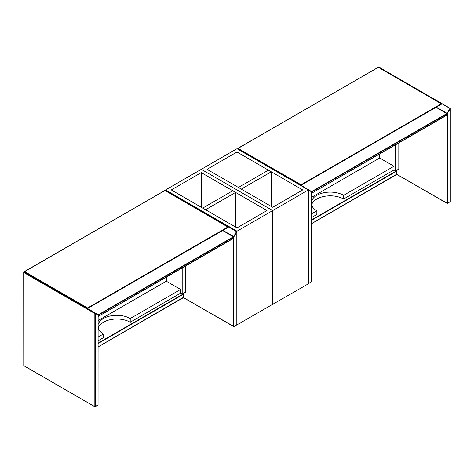 <?xml version="1.0" encoding="UTF-8"?>
<svg xmlns="http://www.w3.org/2000/svg" width="474" height="474" viewBox="0 0 474 474"><rect width="100%" height="100%" fill="white"/><g stroke="black" fill="none" stroke-linecap="round" stroke-linejoin="round"><path stroke-width="0.71" d="M165.568 189.944L237 231.182L272.716 210.563L201.284 169.319L165.568 189.944L165.568 190.394M201.284 172.619L171.28 189.944L237 227.881L267.004 210.563L201.284 172.619L201.284 207.262M236.864 324.927L308.432 283.766L308.432 189.944L237 148.7L201.284 169.319L272.716 210.563L272.716 304.385L272.716 210.563L308.432 189.944L311.418 191.662L308.61 190.335L308.61 283.458L311.471 281.805L311.507 191.81M237 231.182L237 325.01M235.572 192.414L232.716 190.767L202.712 208.086L205.568 209.739L235.572 192.414L235.572 227.058M237 152L206.996 169.319L272.716 207.262L302.72 189.944L237 152L237 186.643M271.288 171.795L268.432 170.148L238.428 187.467L241.284 189.114L271.288 171.795L271.288 206.439M23.771 365.424L23.7 272.408L24.079 272.189L23.771 272.301L23.771 365.632L94.847 406.668L94.847 313.545L23.771 272.509L24.079 272.189L98.011 314.872L95.209 313.545L95.209 406.668L98.065 405.015L98.1 315.014M30.253 275.341L87.631 308.467L24.435 271.981L24.565 271.555L87.631 307.97L87.631 308.467L228.278 227.265L87.631 308.467M87.631 307.97L228.03 226.916L228.278 227.265L164.958 190.501L24.435 271.543L24.435 271.981M166.297 277.243L166.297 281.201L98.136 320.548M98.165 328.109A18.942 10.938 180 0 1 111.1 319.541A18.942 10.938 180 0 1 130.226 322.231L180.582 293.157L182.194 294.087L185.405 292.227L185.405 266.21M182.194 268.065L182.194 294.087M54.682 289.857L54.682 289.442M51.47 287.588L51.47 288.002M32.718 276.763L32.718 277.177M98.136 328.02A18.942 10.938 0 0 0 103.439 333.986L103.439 337.695L98.136 340.759M103.439 333.986L98.136 337.044M180.582 293.157L180.582 289.448L166.297 281.201M180.582 289.448L130.226 318.522A18.942 10.938 0 0 0 111.023 315.844A18.942 10.938 0 0 0 98.136 324.489M130.226 322.231L130.226 318.522M243.66 152.13L301.037 185.257L237.841 148.771L237.966 148.35L301.037 184.759L301.037 185.257L441.685 104.055L301.037 185.257M301.037 184.759L441.43 103.705L441.685 104.055L378.365 67.29L237.841 148.338L237.841 148.771M379.704 154.038L379.704 157.99L311.542 197.344M311.566 204.904A18.942 10.938 180 0 1 324.5 196.337A18.942 10.938 180 0 1 343.626 199.027L393.989 169.953L395.594 170.877L398.812 169.022L398.812 143.006M395.594 144.86L395.594 170.877M268.088 166.647L268.088 166.238M264.871 164.383L264.871 164.792M246.124 153.552L246.124 153.967M311.542 204.815A18.942 10.938 0 0 0 316.839 210.776L316.839 214.491L311.542 217.548M316.839 210.776L311.542 213.839M393.989 169.953L393.989 166.238L379.704 157.99M393.989 166.238L343.626 195.312A18.942 10.938 0 0 0 324.429 192.634A18.942 10.938 0 0 0 311.542 201.278M343.626 199.027L343.626 195.312M98.136 343.111L183.071 294.076L183.195 297.802L98.136 346.826L183.248 297.476L233.605 326.556L233.605 237.059L98.42 315.109L98.42 316.348L233.605 238.298L233.558 236.739L222.638 230.524M233.605 236.781L222.744 230.459M236.822 324.696L233.966 326.556L236.822 324.903L236.822 231.786L233.966 236.733L233.966 326.556L183.32 297.524M222.922 230.358L233.658 236.556L236.514 231.608L165.693 190.429L236.644 231.472M165.296 190.607L165.693 190.429L236.893 231.679L236.893 324.803L233.966 326.556M233.966 236.733L233.605 236.733L233.966 236.733M183.32 297.607L233.605 326.556M98.065 404.808L94.901 406.781L23.824 365.744L94.901 406.781L98.011 405.134L98.136 315.091L95.156 313.225L94.847 313.545L95.156 313.225L98.065 314.991M94.847 406.668L95.209 406.668M182.638 293.827L183.248 294.384L98.136 343.526M27.344 273.664L30.206 275.311M30.561 275.518L29.898 275.548M233.605 238.09L98.136 316.472L233.605 238.298M80.918 304.592L98.242 314.801L233.427 236.751L233.605 237.059L222.715 230.477M165.136 190.601L164.78 190.601M24.405 271.762L164.833 190.489L228.278 226.975M311.542 219.9L396.471 170.871L396.602 174.592L311.542 223.615L396.649 174.272L447.012 203.346L447.012 113.849L311.827 191.899L311.827 193.137L447.012 115.087L446.958 113.529L436.044 107.314M447.012 113.57L436.151 107.254M450.229 201.491L447.367 203.346L450.229 201.699L450.229 108.576L447.367 113.523L447.367 203.346L396.726 174.314M436.329 107.148L447.065 113.351L449.921 108.398L379.099 67.219L450.045 108.268M378.702 67.403L379.099 67.219L450.3 108.475L450.3 201.592L447.367 203.346M447.367 113.523L447.012 113.523L447.367 113.523M396.726 174.396L447.012 203.346M308.432 190.027L311.471 191.78M308.432 283.606L311.542 281.704L308.432 283.559M308.432 190.376L308.556 190.015L311.542 191.881L311.471 281.603M396.045 170.622L396.649 171.179L311.542 220.315M240.751 150.454L243.606 152.101M243.962 152.308L243.304 152.338M447.012 114.886L311.542 193.262L447.012 115.087M294.324 181.382L311.649 191.591L446.834 113.541L447.012 113.849L436.116 107.272M378.542 67.397L378.181 67.397M237.806 148.558L378.234 67.278L441.685 103.765M98.136 346.909L183.195 297.802L183.32 294.283L182.709 293.785M80.847 304.551L80.521 304.776M311.542 223.698L396.602 174.592L396.726 171.073L396.116 170.575M294.253 181.341L293.927 181.566"/></g></svg>
